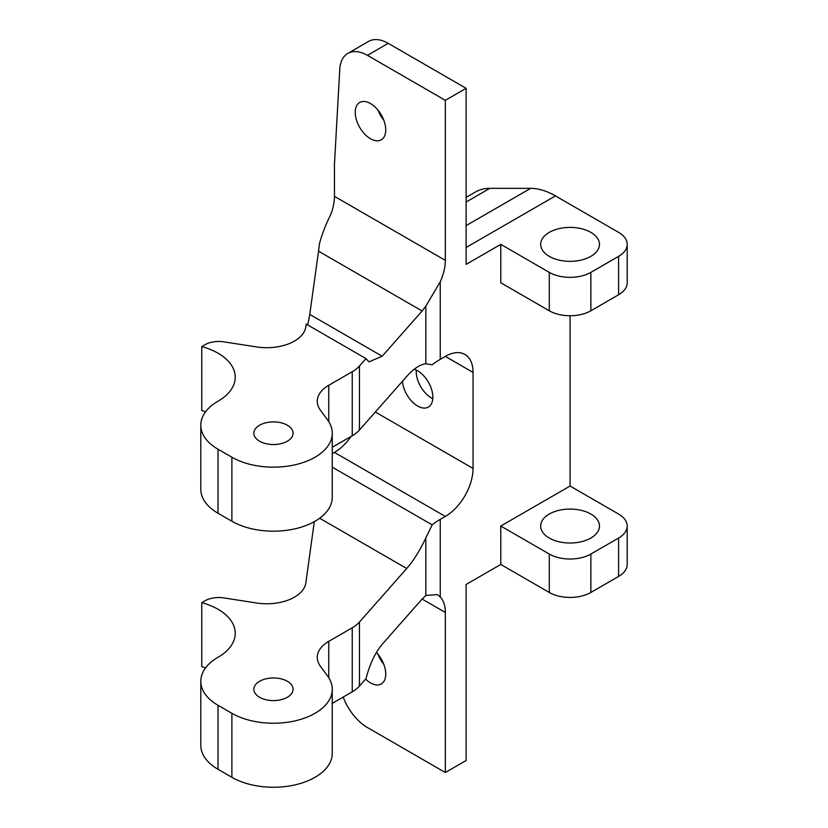 <?xml version="1.0" encoding="UTF-8"?>
<svg xmlns="http://www.w3.org/2000/svg" width="828" height="828" viewBox="0 0 828 828"><rect width="100%" height="100%" fill="white"/><g stroke="black" fill="none" stroke-linecap="round" stroke-linejoin="round"><path stroke-width="1.24" d="M549.285 538.045A29.404 16.974 180 0 1 540.674 526.039A29.404 16.974 180 0 1 558.828 510.358A29.404 16.974 180 0 1 590.861 514.043A29.404 16.974 180 0 1 599.472 526.039A29.404 16.974 180 0 1 581.328 541.729A29.404 16.974 180 0 1 549.285 538.045M590.861 232.357A29.404 16.974 0 0 0 558.828 228.683A29.404 16.974 0 0 0 540.674 244.363A29.404 16.974 0 0 0 549.285 256.369A29.404 16.974 0 0 0 581.328 260.044A29.404 16.974 0 0 0 599.472 244.363A29.404 16.974 0 0 0 590.861 232.357M383.737 120.081A21.559 12.451 60 0 1 378.023 110.176M370.489 103.531A21.559 12.451 -120 0 0 359.704 102.455A21.559 12.451 -120 0 0 356.402 119.739A21.559 12.451 -120 0 0 370.489 138.731A21.559 12.451 -120 0 0 381.273 139.808A21.559 12.451 -120 0 0 384.575 122.523A21.559 12.451 -120 0 0 370.489 103.531M383.737 664.232A21.559 12.451 60 0 1 378.023 654.327M365.593 679.126A21.559 12.451 -120 0 0 370.489 682.883A21.559 12.451 -120 0 0 381.273 683.949A21.559 12.451 -120 0 0 376.388 652.454M432.806 398.703A21.559 12.451 60 0 1 431.471 398.009A21.559 12.451 60 0 1 416.287 370.095M402.439 381.304A21.559 12.451 -120 0 0 417.612 406.01A21.559 12.451 -120 0 0 428.397 407.076A21.559 12.451 -120 0 0 431.698 389.802A21.559 12.451 -120 0 0 417.612 370.799A21.559 12.451 -120 0 0 414.186 369.267M259.609 697.29A19.603 11.313 180 0 1 253.865 689.289A19.603 11.313 180 0 1 265.964 678.825A19.603 11.313 180 0 1 287.326 681.278A19.603 11.313 180 0 1 293.071 689.289A19.603 11.313 180 0 1 280.971 699.743A19.603 11.313 180 0 1 259.609 697.29M287.326 425.209A19.603 11.313 0 0 0 265.964 422.756A19.603 11.313 0 0 0 253.865 433.21A19.603 11.313 0 0 0 259.609 441.22A19.603 11.313 0 0 0 280.971 443.673A19.603 11.313 0 0 0 293.071 433.21A19.603 11.313 0 0 0 287.326 425.209M201.784 346.559A58.809 33.948 180 0 1 218.023 353.194A58.809 33.948 180 0 1 235.245 377.195A58.809 33.948 180 0 1 218.023 401.207A58.809 33.948 0 0 0 200.8 425.209A58.809 33.948 0 0 0 218.023 449.221L231.892 457.222A58.809 33.948 0 0 0 295.969 464.58A58.809 33.948 0 0 0 332.266 433.21A58.809 33.948 0 0 0 327.598 419.951L320.384 410.139A39.206 22.635 180 0 1 317.269 401.301A39.206 22.635 180 0 1 328.747 385.289L352.242 371.731A39.206 22.635 0 0 0 359.445 366.007L365.986 358.596L306.215 324.09L305.822 326.874A39.206 22.635 180 0 1 256.597 346.932L223.808 341.85A19.603 11.313 0 0 0 204.878 344.779L201.784 346.559L201.784 410.584A58.809 33.948 180 0 1 205.634 411.744M422.114 599.058L425.83 595.487L437.298 594.566L440.258 596.936A39.206 22.635 -60 0 1 445.329 612.461L422.114 599.058L382.184 644.319C375.136 652.743 369.733 664.201 365.986 678.681L359.445 686.091A39.206 22.635 180 0 1 352.242 691.825L332.266 703.345M318.542 251.184L309.765 314.423L382.184 356.237L422.114 310.986L318.542 251.184L319.442 243.887C321.585 235.287 325.373 225.433 330.796 214.348A39.206 22.635 120 0 0 334.45 196.35L445.329 260.365A39.206 22.635 -60 0 1 440.258 281.768L425.83 306.132L422.114 310.986M500.774 244.363L500.774 282.772L549.285 310.779L549.285 272.371L500.774 244.363L466.123 264.37L466.123 88.327L388.218 43.346L367.425 55.341L445.329 100.323L466.123 88.327M445.329 100.323L445.329 260.365M440.258 281.768L440.258 359.331L445.329 356.392A39.206 22.635 120 0 1 464.932 354.456A39.206 22.635 120 0 1 473.057 372.403L445.329 356.392M440.258 596.936L440.258 519.373L445.329 516.444A39.206 22.635 120 0 0 473.057 468.431L473.057 372.403M590.861 592.465A29.404 16.974 180 0 1 549.285 592.465L549.285 554.046A29.404 16.974 0 0 0 590.861 554.046L590.861 592.465L618.588 576.454L618.588 538.045A29.404 16.974 0 0 0 627.2 526.039A29.404 16.974 0 0 0 618.588 514.043L570.078 486.036L500.774 526.039L500.774 564.458L466.123 584.454L466.123 760.508L445.329 772.514L445.329 612.461M570.078 486.036L570.078 315.758M307.716 324.959L309.765 314.423M440.258 359.331A78.401 45.271 0 0 0 432.175 364.806L425.83 363.761L425.83 306.132M200.8 425.209L200.8 489.234A58.809 33.948 0 0 0 218.023 513.236L231.892 521.236A58.809 33.948 0 0 0 295.969 528.595A58.809 33.948 0 0 0 332.266 497.235L332.266 433.21M425.83 363.761C419.931 364.527 413.565 368.75 406.724 376.45L359.445 430.022A39.206 22.635 180 0 1 352.242 435.756L332.266 447.275M382.184 356.237L368.957 361.857L365.986 358.596M466.123 225.599L530.644 188.349A78.401 45.271 60 0 1 555.443 195.905L618.588 232.357A29.404 16.974 0 0 1 627.2 244.363L627.2 282.772A29.404 16.974 180 0 1 618.588 294.778L618.588 256.369L590.861 272.371L590.861 310.779L618.588 294.778M466.123 197.395L475.427 192.024A78.401 45.271 60 0 1 489.845 188.349L466.123 202.042M530.644 188.349L489.845 188.349M445.329 516.444L334.45 452.419L332.266 453.682M334.45 452.419A39.206 22.635 120 0 0 351.082 436.418M367.425 55.341A39.206 22.635 -120 0 0 347.822 53.406A39.206 22.635 -120 0 0 339.759 69.386L334.45 164.348L334.45 196.35M314.319 521.65L305.822 582.943A39.206 22.635 0 0 1 256.597 603.001L223.808 597.919A19.603 11.313 0 0 0 204.878 600.849L201.784 602.639L201.784 666.654A58.809 33.948 0 0 1 205.634 667.813M332.266 467.168L432.175 524.848L425.83 537.858C419.931 550.465 413.565 560.68 406.724 568.494L359.445 622.076A39.206 22.635 180 0 1 352.242 627.8L328.747 641.358A39.206 22.635 0 0 0 317.269 657.37A39.206 22.635 0 0 0 320.384 666.209L327.598 676.021A58.809 33.948 180 0 1 332.266 689.289A58.809 33.948 180 0 1 295.969 720.65A58.809 33.948 180 0 1 231.892 713.291L218.023 705.29A58.809 33.948 180 0 1 200.8 681.278A58.809 33.948 180 0 1 218.023 657.277A58.809 33.948 0 0 0 235.245 633.275A58.809 33.948 0 0 0 201.784 602.639M440.258 519.373A78.401 45.271 0 0 0 432.175 524.848M332.266 689.289L332.266 753.304A58.809 33.948 180 0 1 295.969 784.665A58.809 33.948 180 0 1 231.892 777.306L218.023 769.305A58.809 33.948 180 0 1 200.8 745.303L200.8 681.278M347.822 53.406L368.615 41.4A39.206 22.635 60 0 1 388.218 43.346M343.185 697.052A39.206 22.635 -120 0 0 367.425 727.533L445.329 772.514M549.285 272.371A29.404 16.974 0 0 0 590.861 272.371M618.588 256.369A29.404 16.974 0 0 0 627.2 244.363M549.285 592.465L500.774 564.458M627.2 526.039L627.2 564.458A29.404 16.974 180 0 1 618.588 576.454M549.285 554.046L500.774 526.039M618.588 538.045L590.861 554.046M590.861 310.779A29.404 16.974 180 0 1 549.285 310.779M218.023 449.221L218.023 513.236M231.892 457.222L231.892 521.236M352.242 435.756L352.242 371.731M328.747 385.289L328.747 421.649M359.445 366.007L359.445 430.022M425.83 595.487L425.83 537.858M359.445 686.091L359.445 622.076M352.242 691.825L352.242 627.8M328.747 677.718L328.747 641.358M231.892 777.306L231.892 713.291M218.023 769.305L218.023 705.29M375.343 412.013L473.057 468.431M555.443 195.905L466.123 247.479M406.724 568.494L319.66 518.235"/></g></svg>
